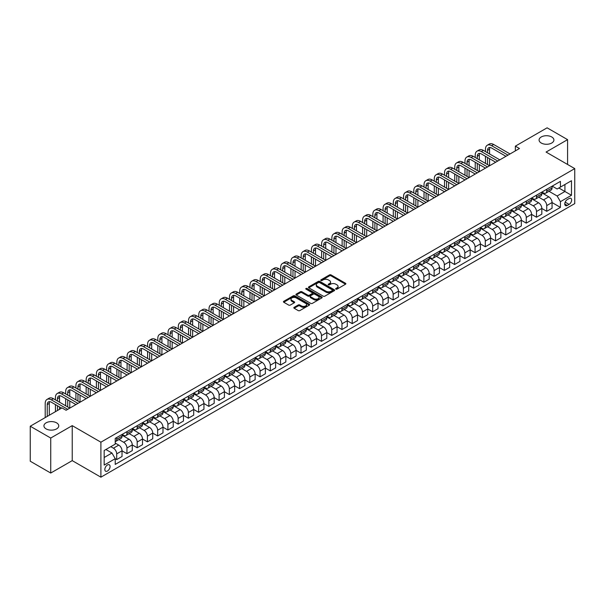 <?xml version="1.0" encoding="UTF-8"?>
<svg xmlns="http://www.w3.org/2000/svg" width="605" height="605" viewBox="0 0 605 605"><rect width="100%" height="100%" fill="white"/><g stroke="black" fill="none" stroke-linecap="round" stroke-linejoin="round"><path stroke-width="0.91" d="M335.881 289.145A0.794 0.461 0 0 0 337.008 289.145L345.546 284.206A1.134 0.658 0 0 0 345.886 283.745A1.134 0.658 0 0 0 345.546 283.284L331.079 274.927A1.134 0.658 0 0 0 329.468 274.927L320.93 279.858A0.794 0.461 0 0 0 322.049 280.508L323.161 279.873A3.638 2.102 0 0 1 328.303 279.873L329.506 280.569A3.638 2.102 0 0 1 330.572 282.051A3.638 2.102 0 0 1 329.506 283.533L328.402 284.176A0.794 0.461 0 0 0 329.528 284.826L330.632 284.184A3.638 2.102 0 0 1 335.783 284.184L336.985 284.879A3.638 2.102 0 0 1 338.051 286.369A3.638 2.102 0 0 1 336.985 287.851L335.881 288.494A0.794 0.461 0 0 0 335.881 289.145L335.881 288.494M56.583 422.842A7.411 4.28 0 0 0 48.506 421.912A7.411 4.28 0 0 0 43.931 425.867A7.411 4.28 0 0 0 46.101 428.892A7.411 4.28 0 0 0 54.178 429.822A7.411 4.28 0 0 0 58.753 425.867A7.411 4.28 0 0 0 56.583 422.842M551.73 136.972A7.411 4.28 0 0 0 543.653 136.042A7.411 4.28 0 0 0 539.078 139.997A7.411 4.28 0 0 0 541.248 143.022A7.411 4.28 0 0 0 549.325 143.952A7.411 4.28 0 0 0 553.908 139.997A7.411 4.28 0 0 0 551.73 136.972M107.448 471.03A3.706 2.14 120 0 0 109.876 467.763A3.706 2.14 120 0 0 109.301 464.799A3.706 2.14 120 0 0 107.448 464.98A3.706 2.14 120 0 0 105.028 468.247A3.706 2.14 120 0 0 105.595 471.219A3.706 2.14 120 0 0 107.448 471.03M294.174 307.325A1.134 0.658 0 0 0 293.841 307.794A1.134 0.658 0 0 0 294.174 308.255L298.235 310.599A1.134 0.658 0 0 0 299.838 310.599L309.329 305.124A1.134 0.658 0 0 0 309.662 304.655A1.134 0.658 0 0 0 309.329 304.194L294.854 295.837A1.134 0.658 0 0 0 293.251 295.837L283.76 301.313A1.134 0.658 0 0 0 283.427 301.782A1.134 0.658 0 0 0 283.76 302.243L288.668 305.079A1.134 0.658 0 0 0 290.271 305.079L294.332 302.734A1.134 0.658 0 0 0 294.665 302.266A1.134 0.658 0 0 0 294.332 301.804L291.905 300.398A3.04 1.754 0 0 1 291.013 299.157A3.04 1.754 0 0 1 292.888 297.531A3.04 1.754 0 0 1 296.2 297.917L305.729 303.415A3.04 1.754 0 0 1 306.622 304.655A3.04 1.754 0 0 1 304.746 306.281A3.04 1.754 0 0 1 301.426 305.896L299.838 304.98A1.134 0.658 0 0 0 298.235 304.98L294.174 307.325L294.174 308.255L298.235 305.926L298.235 304.98M72.229 425.633L50.729 438.043L30.25 426.223L30.25 461.222L50.729 473.042L72.229 460.632L100.899 477.179L100.899 442.187L72.229 425.633L72.229 460.632M567.581 164.469L567.581 139.642L546.081 152.059L574.75 168.606L100.899 442.187M567.581 139.642L547.101 127.821L515.362 146.145L515.362 150.872M30.25 426.223L61.99 407.899L66.089 410.266L519.461 148.512L515.362 146.145M323.236 296.163A1.134 0.658 0 0 0 324.847 296.163L334.331 290.687A1.134 0.658 0 0 0 334.663 290.219A1.134 0.658 0 0 0 334.331 289.757L319.863 281.401A1.134 0.658 0 0 0 318.253 281.401L308.769 286.876A1.134 0.658 0 0 0 308.437 287.345A1.134 0.658 0 0 0 308.769 287.806L323.236 296.163M306.312 289.311A0.794 0.461 0 0 1 307.121 289.424L307.121 288.479L321.83 296.972A1.134 0.658 0 0 1 322.162 297.441A1.134 0.658 0 0 1 321.83 297.902L312.346 303.385A1.134 0.658 0 0 1 310.736 303.385L296.261 295.028L296.261 294.098A1.134 0.658 0 0 0 295.928 294.559A1.134 0.658 0 0 0 296.261 295.028M296.261 294.098L300.322 291.754A1.134 0.658 0 0 1 301.933 291.754L307.801 295.142A1.134 0.658 0 0 0 309.412 295.142L312.104 293.584A1.134 0.658 0 0 0 312.437 293.123A1.134 0.658 0 0 0 312.104 292.661L305.994 289.13A0.794 0.461 0 0 1 307.121 288.479M569.101 198.546L567.293 199.582A3.592 2.072 120 0 0 564.949 202.751A3.592 2.072 120 0 0 565.501 205.624A3.592 2.072 120 0 0 567.293 205.45L569.101 204.407A3.592 2.072 120 0 0 571.445 201.246A3.592 2.072 120 0 0 570.893 198.364A3.592 2.072 120 0 0 569.101 198.546M100.899 477.179L574.75 203.605L574.75 168.606M552.183 186.128L557.137 188.994L560.419 187.096L560.419 181.379L115.23 438.398L115.23 444.123L104.173 450.506L104.173 465.071L115.23 458.688L115.23 464.413L560.419 207.386L560.419 201.662L557.137 195.99L548.992 191.286M560.419 187.096L571.475 180.714L571.475 195.279L560.419 201.662M50.729 438.043L50.729 473.042M558.861 187.996L564.919 191.498L564.919 184.495L571.475 180.714M557.137 195.99L564.919 191.498L571.475 195.279M104.173 457.509L111.955 453.016L105.898 449.515M115.23 458.734L116.704 459.588L116.704 453.863A4.636 2.677 -120 0 0 113.43 448.192L110.806 446.679M116.704 459.588L122.029 456.51L122.029 450.793A4.636 2.677 -120 0 0 118.754 445.114L115.23 443.087M122.029 450.838L126.944 453.674L126.944 447.957A4.636 2.677 -120 0 0 123.67 442.278L118.966 439.563M126.944 453.674L132.268 450.604L132.268 444.879A4.636 2.677 -120 0 0 128.994 439.207L122.029 435.184M132.268 444.925L137.184 447.768L137.184 442.043A4.636 2.677 -120 0 0 133.909 436.371L129.205 433.649M137.184 447.768L142.508 444.69L142.508 438.965A4.636 2.677 -120 0 0 139.233 433.293L132.268 429.278M142.508 439.018L147.423 441.854L147.423 436.129A4.636 2.677 -120 0 0 144.149 430.458L139.445 427.743M147.423 441.854L152.747 438.776L152.747 433.059A4.636 2.677 -120 0 0 149.473 427.38L142.508 423.364M152.747 433.104L157.663 435.94L157.663 430.223A4.636 2.677 -120 0 0 154.388 424.544L149.685 421.829M157.663 435.94L162.987 432.87L162.987 427.145A4.636 2.677 -120 0 0 159.712 421.473L152.747 417.45M162.987 427.19L167.903 430.034L167.903 424.309A4.636 2.677 -120 0 0 164.62 418.637L159.917 415.915M167.903 430.034L173.227 426.956L173.227 421.231A4.636 2.677 -120 0 0 169.952 415.559L162.987 411.544M173.227 421.284L178.142 424.12L178.142 418.395A4.636 2.677 -120 0 0 174.86 412.723L170.156 410.008M178.142 424.12L183.466 421.042L183.466 415.325A4.636 2.677 -120 0 0 180.184 409.645L173.227 405.63M183.466 415.37L188.382 418.206L188.382 412.489A4.636 2.677 -120 0 0 185.1 406.81L180.396 404.095M188.382 418.206L193.706 415.136L193.706 409.411A4.636 2.677 -120 0 0 190.424 403.739L183.466 399.716M193.706 409.456L198.614 412.3L198.614 406.575A4.636 2.677 -120 0 0 195.339 400.903L190.636 398.181M198.614 412.3L203.938 409.222L203.938 403.505A4.636 2.677 -120 0 0 200.663 397.825L193.706 393.81M203.938 403.55L208.854 406.386L208.854 400.661A4.636 2.677 -120 0 0 205.579 394.989L200.875 392.274M208.854 406.386L214.178 403.308L214.178 397.591A4.636 2.677 -120 0 0 210.903 391.911L203.938 387.896M214.178 397.636L219.093 400.472L219.093 394.755A4.636 2.677 -120 0 0 215.819 389.075L211.115 386.361M219.093 400.472L224.417 397.402L224.417 391.677A4.636 2.677 -120 0 0 221.143 386.005L214.178 381.982M224.417 391.722L229.333 394.566L229.333 388.841A4.636 2.677 -120 0 0 226.058 383.169L221.354 380.447M229.333 394.566L234.657 391.488L234.657 385.771A4.636 2.677 -120 0 0 231.382 380.091L224.417 376.076M234.657 385.816L239.572 388.652L239.572 382.927A4.636 2.677 -120 0 0 236.298 377.255L231.594 374.54M239.572 388.652L244.896 385.582L244.896 379.857A4.636 2.677 -120 0 0 241.622 374.177L234.657 370.162M244.896 379.902L249.812 382.738L249.812 377.021A4.636 2.677 -120 0 0 246.537 371.341L241.834 368.626M249.812 382.738L255.136 379.668L255.136 373.943A4.636 2.677 -120 0 0 251.862 368.271L244.896 364.248M255.136 373.988L260.052 376.832L260.052 371.107A4.636 2.677 -120 0 0 256.777 365.435L252.066 362.713M260.052 376.832L265.376 373.754L265.376 368.037A4.636 2.677 -120 0 0 262.101 362.357L255.136 358.341M265.376 368.082L270.291 370.918L270.291 365.193A4.636 2.677 -120 0 0 267.009 359.521L262.305 356.806M270.291 370.918L275.615 367.848L275.615 362.123A4.636 2.677 -120 0 0 272.333 356.443L265.376 352.428M275.615 362.168L280.531 365.004L280.531 359.287A4.636 2.677 -120 0 0 277.249 353.607L272.545 350.892M280.531 365.004L285.855 361.934L285.855 356.209A4.636 2.677 -120 0 0 282.573 350.537L275.615 346.514M285.855 356.254L290.763 359.098L290.763 353.373A4.636 2.677 -120 0 0 287.488 347.701L282.785 344.979M290.763 359.098L296.087 356.02L296.087 350.303A4.636 2.677 -120 0 0 292.812 344.623L285.855 340.607M296.087 350.348L301.003 353.184L301.003 347.459A4.636 2.677 -120 0 0 297.728 341.787L293.024 339.072M301.003 353.184L306.327 350.113L306.327 344.389A4.636 2.677 -120 0 0 303.052 338.709L296.087 334.694M306.327 344.434L311.242 347.27L311.242 341.553A4.636 2.677 -120 0 0 307.968 335.873L303.264 333.158M311.242 347.27L316.566 344.2L316.566 338.475A4.636 2.677 -120 0 0 313.292 332.803L306.327 328.78M316.566 338.52L321.482 341.364L321.482 335.639A4.636 2.677 -120 0 0 318.207 329.967L313.503 327.245M321.482 341.364L326.806 338.286L326.806 332.568A4.636 2.677 -120 0 0 323.531 326.889L316.566 322.873M326.806 332.614L331.721 335.45L331.721 329.725A4.636 2.677 -120 0 0 328.447 324.053L323.743 321.338M331.721 335.45L337.046 332.379L337.046 326.655A4.636 2.677 -120 0 0 333.771 320.975L326.806 316.959M337.046 326.7L341.961 329.536L341.961 323.819A4.636 2.677 -120 0 0 338.687 318.139L333.983 315.424M341.961 329.536L347.285 326.466L347.285 320.741A4.636 2.677 -120 0 0 344.011 315.069L337.046 311.046M347.285 320.786L352.201 323.63L352.201 317.905A4.636 2.677 -120 0 0 348.926 312.233L344.215 309.51M352.201 323.63L357.525 320.552L357.525 314.834A4.636 2.677 -120 0 0 354.25 309.155L347.285 305.139M357.525 314.88L362.44 317.716L362.44 311.991A4.636 2.677 -120 0 0 359.158 306.319L354.454 303.604M362.44 317.716L367.764 314.645L367.764 308.921A4.636 2.677 -120 0 0 364.482 303.241L357.525 299.225M367.764 308.966L372.68 311.802L372.68 306.085A4.636 2.677 -120 0 0 369.398 300.405L364.694 297.69M372.68 311.802L378.004 308.731L378.004 303.007A4.636 2.677 -120 0 0 374.722 297.335L367.764 293.312M378.004 303.06L382.912 305.896L382.912 300.171A4.636 2.677 -120 0 0 379.637 294.499L374.934 291.776M382.912 305.896L388.236 302.818L388.236 297.1A4.636 2.677 -120 0 0 384.962 291.421L378.004 287.405M388.236 297.146L393.152 299.982L393.152 294.257A4.636 2.677 -120 0 0 389.877 288.585L385.173 285.87M393.152 299.982L398.476 296.911L398.476 291.187A4.636 2.677 -120 0 0 395.201 285.515L388.236 281.491M398.476 291.232L403.391 294.068L403.391 288.351A4.636 2.677 -120 0 0 400.117 282.671L395.413 279.956M403.391 294.068L408.715 290.997L408.715 285.273A4.636 2.677 -120 0 0 405.441 279.601L398.476 275.577M408.715 285.326L413.631 288.161L413.631 282.437A4.636 2.677 -120 0 0 410.356 276.765L405.652 274.05M413.631 288.161L418.955 285.084L418.955 279.366A4.636 2.677 -120 0 0 415.68 273.687L408.715 269.671M418.955 279.412L423.871 282.248L423.871 276.523A4.636 2.677 -120 0 0 420.596 270.851L415.892 268.136M423.871 282.248L429.195 279.177L429.195 273.452A4.636 2.677 -120 0 0 425.92 267.781L418.955 263.757M429.195 273.498L434.11 276.334L434.11 270.616A4.636 2.677 -120 0 0 430.836 264.937L426.132 262.222M434.11 276.334L439.434 273.263L439.434 267.539A4.636 2.677 -120 0 0 436.16 261.867L429.195 257.843M439.434 267.591L444.35 270.427L444.35 264.703A4.636 2.677 -120 0 0 441.075 259.031L436.371 256.316M444.35 270.427L449.674 267.349L449.674 261.632A4.636 2.677 -120 0 0 446.399 255.953L439.434 251.937M449.674 261.678L454.589 264.514L454.589 258.789A4.636 2.677 -120 0 0 451.307 253.117L446.603 250.402M454.589 264.514L459.913 261.443L459.913 255.718A4.636 2.677 -120 0 0 456.631 250.046L449.674 246.023M459.913 255.764L464.829 258.6L464.829 252.882A4.636 2.677 -120 0 0 461.547 247.203L456.843 244.488M464.829 258.6L470.153 255.529L470.153 249.804A4.636 2.677 -120 0 0 466.871 244.133L459.913 240.109M470.153 249.857L475.069 252.693L475.069 246.969A4.636 2.677 -120 0 0 471.787 241.297L467.083 238.582M475.069 252.693L480.393 249.615L480.393 243.898A4.636 2.677 -120 0 0 477.111 238.219L470.153 234.203M480.393 243.944L485.301 246.779L485.301 241.055A4.636 2.677 -120 0 0 482.026 235.383L477.322 232.668M485.301 246.779L490.625 243.709L490.625 237.984A4.636 2.677 -120 0 0 487.35 232.312L480.393 228.289M490.625 238.03L495.54 240.866L495.54 235.148A4.636 2.677 -120 0 0 492.266 229.469L487.562 226.754M495.54 240.866L500.864 237.795L500.864 232.07A4.636 2.677 -120 0 0 497.59 226.399L490.625 222.375M500.864 232.123L505.78 234.959L505.78 229.234A4.636 2.677 -120 0 0 502.505 223.563L497.802 220.848M505.78 234.959L511.104 231.881L511.104 226.164A4.636 2.677 -120 0 0 507.829 220.485L500.864 216.469M511.104 226.209L516.02 229.045L516.02 223.321A4.636 2.677 -120 0 0 512.745 217.649L508.041 214.934M516.02 229.045L521.344 225.975L521.344 220.25A4.636 2.677 -120 0 0 518.069 214.578L511.104 210.555M521.344 220.296L526.259 223.132L526.259 217.414A4.636 2.677 -120 0 0 522.985 211.735L518.281 209.02M526.259 223.132L531.583 220.061L531.583 214.336A4.636 2.677 -120 0 0 528.309 208.665L521.344 204.641M531.583 214.389L536.499 217.225L536.499 211.5A4.636 2.677 -120 0 0 533.224 205.829L528.52 203.114M536.499 217.225L541.823 214.147L541.823 208.43A4.636 2.677 -120 0 0 538.548 202.751L531.583 198.735M541.823 208.475L546.739 211.311L546.739 205.587A4.636 2.677 -120 0 0 543.464 199.915L538.752 197.2M546.739 211.311L552.062 208.241L552.062 202.516A4.636 2.677 -120 0 0 548.788 196.844L541.823 192.821M541.944 192.042L543.464 192.919A4.636 2.677 -120 0 0 545.778 193.146A4.636 2.677 -120 0 0 546.739 191.021L546.739 189.274M531.704 197.948L533.224 198.826A4.636 2.677 -120 0 0 535.538 199.06A4.636 2.677 -120 0 0 536.499 196.935L536.499 195.188M521.465 203.862L522.985 204.74A4.636 2.677 -120 0 0 525.299 204.966A4.636 2.677 -120 0 0 526.259 202.849L526.259 201.094M511.225 209.776L512.745 210.653A4.636 2.677 -120 0 0 515.059 210.88A4.636 2.677 -120 0 0 516.02 208.755L516.02 207.008M500.993 215.682L502.505 216.56A4.636 2.677 -120 0 0 504.82 216.794A4.636 2.677 -120 0 0 505.78 214.669L505.78 212.922M490.753 221.596L492.266 222.474A4.636 2.677 -120 0 0 494.58 222.701A4.636 2.677 -120 0 0 495.54 220.583L495.54 218.828M480.514 227.51L482.026 228.387A4.636 2.677 -120 0 0 484.34 228.614A4.636 2.677 -120 0 0 485.301 226.489L485.301 224.742M470.274 233.417L471.787 234.294A4.636 2.677 -120 0 0 474.108 234.528A4.636 2.677 -120 0 0 475.069 232.403L475.069 230.656M460.034 239.33L461.547 240.208A4.636 2.677 -120 0 0 463.869 240.435A4.636 2.677 -120 0 0 464.829 238.317L464.829 236.563M449.795 245.244L451.307 246.114A4.636 2.677 -120 0 0 453.629 246.348A4.636 2.677 -120 0 0 454.589 244.223L454.589 242.476M439.555 251.151L441.075 252.028A4.636 2.677 -120 0 0 443.389 252.262A4.636 2.677 -120 0 0 444.35 250.137L444.35 248.39M429.316 257.065L430.836 257.942A4.636 2.677 -120 0 0 433.15 258.169A4.636 2.677 -120 0 0 434.11 256.051L434.11 254.297M419.076 262.978L420.596 263.848A4.636 2.677 -120 0 0 422.91 264.082A4.636 2.677 -120 0 0 423.871 261.957L423.871 260.21M408.844 268.885L410.356 269.762A4.636 2.677 -120 0 0 412.67 269.989A4.636 2.677 -120 0 0 413.631 267.871L413.631 266.124M398.604 274.799L400.117 275.676A4.636 2.677 -120 0 0 402.431 275.903A4.636 2.677 -120 0 0 403.391 273.785L403.391 272.031M388.365 280.712L389.877 281.582A4.636 2.677 -120 0 0 392.191 281.817A4.636 2.677 -120 0 0 393.152 279.691L393.152 277.945M378.125 286.619L379.637 287.496A4.636 2.677 -120 0 0 381.959 287.723A4.636 2.677 -120 0 0 382.912 285.605L382.912 283.858M367.885 292.533L369.398 293.41A4.636 2.677 -120 0 0 371.72 293.637A4.636 2.677 -120 0 0 372.68 291.519L372.68 289.765M357.646 298.446L359.158 299.316A4.636 2.677 -120 0 0 361.48 299.551A4.636 2.677 -120 0 0 362.44 297.426L362.44 295.679M347.406 304.353L348.926 305.23A4.636 2.677 -120 0 0 351.24 305.457A4.636 2.677 -120 0 0 352.201 303.339L352.201 301.592M337.166 310.267L338.687 311.144A4.636 2.677 -120 0 0 341.001 311.371A4.636 2.677 -120 0 0 341.961 309.253L341.961 307.499M326.927 316.181L328.447 317.05A4.636 2.677 -120 0 0 330.761 317.285A4.636 2.677 -120 0 0 331.721 315.16L331.721 313.413M316.687 322.087L318.207 322.964A4.636 2.677 -120 0 0 320.521 323.191A4.636 2.677 -120 0 0 321.482 321.073L321.482 319.327M306.455 328.001L307.968 328.878A4.636 2.677 -120 0 0 310.282 329.105A4.636 2.677 -120 0 0 311.242 326.987L311.242 325.233M296.216 333.915L297.728 334.784A4.636 2.677 -120 0 0 300.042 335.019A4.636 2.677 -120 0 0 301.003 332.894L301.003 331.147M285.976 339.821L287.488 340.698A4.636 2.677 -120 0 0 289.81 340.925A4.636 2.677 -120 0 0 290.763 338.808L290.763 337.061M275.736 345.735L277.249 346.612A4.636 2.677 -120 0 0 279.57 346.839A4.636 2.677 -120 0 0 280.531 344.721L280.531 342.967M265.497 351.649L267.009 352.518A4.636 2.677 -120 0 0 269.331 352.753A4.636 2.677 -120 0 0 270.291 350.628L270.291 348.881M255.257 357.555L256.777 358.432A4.636 2.677 -120 0 0 259.091 358.659A4.636 2.677 -120 0 0 260.052 356.542L260.052 354.795M245.017 363.469L246.537 364.346A4.636 2.677 -120 0 0 248.852 364.573A4.636 2.677 -120 0 0 249.812 362.455L249.812 360.701M234.778 369.383L236.298 370.252A4.636 2.677 -120 0 0 238.612 370.487A4.636 2.677 -120 0 0 239.572 368.362L239.572 366.615M224.538 375.289L226.058 376.166A4.636 2.677 -120 0 0 228.372 376.393A4.636 2.677 -120 0 0 229.333 374.276L229.333 372.529M214.306 381.203L215.819 382.08A4.636 2.677 -120 0 0 218.133 382.307A4.636 2.677 -120 0 0 219.093 380.19L219.093 378.435M204.066 387.117L205.579 387.986A4.636 2.677 -120 0 0 207.893 388.221A4.636 2.677 -120 0 0 208.854 386.096L208.854 384.349M193.827 393.023L195.339 393.9A4.636 2.677 -120 0 0 197.661 394.127A4.636 2.677 -120 0 0 198.614 392.01L198.614 390.263M183.587 398.937L185.1 399.814A4.636 2.677 -120 0 0 187.421 400.041A4.636 2.677 -120 0 0 188.382 397.924L188.382 396.169M173.348 404.851L174.86 405.721A4.636 2.677 -120 0 0 177.182 405.955A4.636 2.677 -120 0 0 178.142 403.83L178.142 402.083M163.108 410.757L164.62 411.634A4.636 2.677 -120 0 0 166.942 411.861A4.636 2.677 -120 0 0 167.903 409.744L167.903 407.997M152.868 416.671L154.388 417.548A4.636 2.677 -120 0 0 156.703 417.775A4.636 2.677 -120 0 0 157.663 415.658L157.663 413.903M142.629 422.585L144.149 423.455A4.636 2.677 -120 0 0 146.463 423.689A4.636 2.677 -120 0 0 147.423 421.564L147.423 419.817M132.389 428.491L133.909 429.368A4.636 2.677 -120 0 0 136.223 429.595A4.636 2.677 -120 0 0 137.184 427.478L137.184 425.731M122.157 434.405L123.67 435.282A4.636 2.677 -120 0 0 125.984 435.509A4.636 2.677 -120 0 0 126.944 433.392L126.944 431.637M552.062 202.562L560.419 207.386M545.778 193.146L551.102 190.068A4.636 2.677 -120 0 0 552.062 187.951L552.062 186.204M535.538 199.06L540.862 195.982A4.636 2.677 -120 0 0 541.823 193.865L541.823 192.11M525.299 204.966L530.623 201.896A4.636 2.677 -120 0 0 531.583 199.771L531.583 198.024M515.059 210.88L520.383 207.802A4.636 2.677 -120 0 0 521.344 205.685L521.344 203.938M504.82 216.794L510.144 213.716A4.636 2.677 -120 0 0 511.104 211.599L511.104 209.844M494.58 222.701L499.904 219.63A4.636 2.677 -120 0 0 500.864 217.505L500.864 215.758M484.34 228.614L489.672 225.536A4.636 2.677 -120 0 0 490.625 223.419L490.625 221.672M474.108 234.528L479.432 231.45A4.636 2.677 -120 0 0 480.393 229.333L480.393 227.578M463.869 240.435L469.193 237.364A4.636 2.677 -120 0 0 470.153 235.239L470.153 233.492M453.629 246.348L458.953 243.27A4.636 2.677 -120 0 0 459.913 241.153L459.913 239.406M443.389 252.262L448.713 249.184A4.636 2.677 -120 0 0 449.674 247.067L449.674 245.312M433.15 258.169L438.474 255.098A4.636 2.677 -120 0 0 439.434 252.973L439.434 251.226M422.91 264.082L428.234 261.005A4.636 2.677 -120 0 0 429.195 258.887L429.195 257.133M412.67 269.989L417.995 266.918A4.636 2.677 -120 0 0 418.955 264.801L418.955 263.046M402.431 275.903L407.755 272.832A4.636 2.677 -120 0 0 408.715 270.707L408.715 268.96M392.191 281.817L397.515 278.739A4.636 2.677 -120 0 0 398.476 276.621L398.476 274.867M381.959 287.723L387.283 284.652A4.636 2.677 -120 0 0 388.236 282.535L388.236 280.78M371.72 293.637L377.044 290.566A4.636 2.677 -120 0 0 378.004 288.441L378.004 286.694M361.48 299.551L366.804 296.473A4.636 2.677 -120 0 0 367.764 294.355L367.764 292.601M351.24 305.457L356.564 302.387A4.636 2.677 -120 0 0 357.525 300.269L357.525 298.515M341.001 311.371L346.325 308.3A4.636 2.677 -120 0 0 347.285 306.175L347.285 304.428M330.761 317.285L336.085 314.207A4.636 2.677 -120 0 0 337.046 312.089L337.046 310.335M320.521 323.191L325.845 320.121A4.636 2.677 -120 0 0 326.806 318.003L326.806 316.249M310.282 329.105L315.606 326.034A4.636 2.677 -120 0 0 316.566 323.909L316.566 322.162M300.042 335.019L305.366 331.941A4.636 2.677 -120 0 0 306.327 329.823L306.327 328.069M289.81 340.925L295.134 337.855A4.636 2.677 -120 0 0 296.087 335.73L296.087 333.983M279.57 346.839L284.894 343.769A4.636 2.677 -120 0 0 285.855 341.643L285.855 339.897M269.331 352.753L274.655 349.675A4.636 2.677 -120 0 0 275.615 347.557L275.615 345.803M259.091 358.659L264.415 355.589A4.636 2.677 -120 0 0 265.376 353.464L265.376 351.717M248.852 364.573L254.176 361.503A4.636 2.677 -120 0 0 255.136 359.378L255.136 357.631M238.612 370.487L243.936 367.409A4.636 2.677 -120 0 0 244.896 365.291L244.896 363.537M228.372 376.393L233.696 373.323A4.636 2.677 -120 0 0 234.657 371.198L234.657 369.451M218.133 382.307L223.457 379.237A4.636 2.677 -120 0 0 224.417 377.112L224.417 375.365M207.893 388.221L213.217 385.143A4.636 2.677 -120 0 0 214.178 383.026L214.178 381.271M197.661 394.127L202.985 391.057A4.636 2.677 -120 0 0 203.938 388.932L203.938 387.185M187.421 400.041L192.745 396.971A4.636 2.677 -120 0 0 193.706 394.846L193.706 393.099M177.182 405.955L182.506 402.877A4.636 2.677 -120 0 0 183.466 400.76L183.466 399.005M166.942 411.861L172.266 408.791A4.636 2.677 -120 0 0 173.227 406.666L173.227 404.919M156.703 417.775L162.027 414.705A4.636 2.677 -120 0 0 162.987 412.58L162.987 410.833M146.463 423.689L151.787 420.611A4.636 2.677 -120 0 0 152.747 418.494L152.747 416.739M136.223 429.595L141.547 426.525A4.636 2.677 -120 0 0 142.508 424.4L142.508 422.653M125.984 435.509L131.308 432.439A4.636 2.677 -120 0 0 132.268 430.314L132.268 428.567M115.23 441.605A4.636 2.677 -120 0 0 115.744 441.423L121.068 438.345A4.636 2.677 -120 0 0 122.029 436.228L122.029 434.473M115.744 441.423A4.636 2.677 -120 0 0 116.704 439.298L116.704 437.551M111.955 453.016L115.23 458.688M336.198 289.258L336.985 288.797A3.638 2.102 0 0 0 338.051 287.315L338.051 286.369M330.572 282.051L330.572 282.996A3.638 2.102 0 0 1 329.506 284.486L328.719 284.94M345.531 284.221L331.079 275.872A1.134 0.658 0 0 0 329.468 275.872L321.247 280.622M334.315 290.695L319.863 282.346A1.134 0.658 0 0 0 318.253 282.346L308.784 287.814M332.327 290.544A0.794 0.461 0 0 0 332.327 289.893L319.621 282.565A0.794 0.461 0 0 0 318.495 282.565L317.33 283.238A3.638 2.102 0 0 0 316.264 284.721A3.638 2.102 0 0 0 317.33 286.203L326.012 291.217A3.638 2.102 0 0 0 331.154 291.217L332.327 290.544L332.327 291.489A0.794 0.461 0 0 0 332.553 291.164L332.553 290.219M316.264 284.721L316.264 285.666A3.638 2.102 0 0 0 317.33 287.148L317.33 286.203M332.327 291.489L331.154 292.162A3.638 2.102 0 0 1 326.012 292.162L317.33 287.148M296.276 295.036L300.322 292.699L300.322 291.754M312.437 293.123L312.437 294.068A1.134 0.658 0 0 1 312.104 294.529L309.412 296.087A1.134 0.658 0 0 1 307.801 296.087L301.933 292.699A1.134 0.658 0 0 0 300.322 292.699M307.121 289.424L321.815 297.91M313.889 298.658A3.04 1.754 0 0 0 317.209 299.036A3.04 1.754 0 0 0 319.085 297.418A3.04 1.754 0 0 0 318.192 296.178L314.834 294.234A1.134 0.658 0 0 0 313.231 294.234L310.531 295.792A1.134 0.658 0 0 0 310.199 296.253A1.134 0.658 0 0 0 310.531 296.722L313.889 298.658L313.889 299.604A3.04 1.754 0 0 0 317.209 299.982A3.04 1.754 0 0 0 319.085 298.363L319.085 297.418M310.199 296.253L310.199 297.199A1.134 0.658 0 0 0 310.531 297.668L310.531 296.722M313.889 299.604L310.531 297.668M306.622 304.655L306.622 305.601A3.04 1.754 0 0 1 304.746 307.227A3.04 1.754 0 0 1 301.426 306.848L299.838 305.926A1.134 0.658 0 0 0 298.235 305.926M291.013 299.157L291.013 300.103A3.04 1.754 0 0 0 291.905 301.343L291.905 300.398M294.332 301.804L294.332 302.734L291.905 301.343M309.314 305.132L294.854 296.783A1.134 0.658 0 0 0 293.251 296.783L283.775 302.25M485.467 151.583L485.467 149.216A8.689 5.014 60 0 1 487.267 145.245L489.316 144.058A8.689 5.014 60 0 1 493.657 144.489L510.038 153.95M487.267 145.245A8.689 5.014 60 0 1 491.608 145.669L507.996 155.13M505.946 156.309L491.608 148.036A5.793 3.343 -120 0 0 488.711 147.749A5.793 3.343 -120 0 0 487.517 150.403L487.517 152.762M489.929 147.484A5.793 3.343 -120 0 0 489.566 149.216L489.566 153.95M487.517 157.497L487.517 164.59M489.566 158.676L489.566 165.77L473.178 156.309L471.136 157.497L487.517 166.95M485.467 163.403L485.467 156.309M475.227 157.497L475.227 155.13A8.689 5.014 60 0 1 477.027 151.152L479.077 149.972A8.689 5.014 60 0 1 483.418 150.403L499.798 159.856M477.027 151.152A8.689 5.014 60 0 1 481.376 151.583L497.756 161.043M495.707 162.223L481.376 153.95A5.793 3.343 -120 0 0 478.479 153.662A5.793 3.343 -120 0 0 477.277 156.309L477.277 158.676M479.689 153.398A5.793 3.343 -120 0 0 479.326 155.13L479.326 159.856M477.277 163.403L477.277 170.497M479.326 164.59L479.326 171.684L462.938 162.223L460.897 163.403L477.277 172.864M475.227 169.317L475.227 162.223M485.467 168.137L471.136 159.856A5.793 3.343 -120 0 0 468.24 159.576A5.793 3.343 -120 0 0 467.037 162.223L467.037 164.59M469.45 159.304A5.793 3.343 -120 0 0 469.087 161.043L469.087 165.77M467.037 169.317L467.037 176.41M469.087 170.497L469.087 177.59L452.706 168.137L450.657 169.317L467.037 178.778M464.988 175.231L464.988 168.137M464.988 163.403L464.988 161.043A8.689 5.014 60 0 1 466.788 157.066A8.689 5.014 60 0 1 471.136 157.497M466.788 157.066L468.837 155.886A8.689 5.014 60 0 1 473.178 156.309M475.227 174.043L460.897 165.77A5.793 3.343 -120 0 0 458 165.483A5.793 3.343 -120 0 0 456.798 168.137L456.798 170.497M459.21 165.218A5.793 3.343 -120 0 0 458.847 166.95L458.847 171.684M456.798 175.231L456.798 182.324M458.847 176.41L458.847 183.504L442.467 174.043L440.417 175.231L456.798 184.684M454.748 181.137L454.748 174.043M454.748 169.317L454.748 166.95A8.689 5.014 60 0 1 456.548 162.979A8.689 5.014 60 0 1 460.897 163.403M456.548 162.979L458.598 161.792A8.689 5.014 60 0 1 462.938 162.223M464.988 179.957L450.657 171.684A5.793 3.343 -120 0 0 447.761 171.396A5.793 3.343 -120 0 0 446.558 174.043L446.558 176.41M448.97 171.132A5.793 3.343 -120 0 0 448.608 172.864L448.608 177.59M446.558 181.137L446.558 188.231M448.608 182.324L448.608 189.418L432.227 179.957L430.178 181.137L446.558 190.598M444.509 187.051L444.509 179.957M444.509 175.231L444.509 172.864A8.689 5.014 60 0 1 446.308 168.886A8.689 5.014 60 0 1 450.657 169.317M446.308 168.886L448.358 167.706A8.689 5.014 60 0 1 452.706 168.137M454.748 185.871L440.417 177.59A5.793 3.343 -120 0 0 437.521 177.31A5.793 3.343 -120 0 0 436.318 179.957L436.318 182.324M438.731 177.038A5.793 3.343 -120 0 0 438.368 178.778L438.368 183.504M436.318 187.051L436.318 194.145M438.368 188.231L438.368 195.324L421.988 185.871L419.938 187.051L436.318 196.512M434.277 192.965L434.277 185.871M434.277 181.137L434.277 178.778A8.689 5.014 60 0 1 436.076 174.8A8.689 5.014 60 0 1 440.417 175.231M436.076 174.8L438.118 173.62A8.689 5.014 60 0 1 442.467 174.043M444.509 191.777L430.178 183.504A5.793 3.343 -120 0 0 427.281 183.217A5.793 3.343 -120 0 0 426.079 185.871L426.079 188.231M428.491 182.952A5.793 3.343 -120 0 0 428.128 184.684L428.128 189.418M426.079 192.965L426.079 200.058M428.128 194.145L428.128 201.238L411.748 191.777L409.698 192.965L426.079 202.418M424.037 198.871L424.037 191.777M424.037 187.051L424.037 184.684A8.689 5.014 60 0 1 425.837 180.714A8.689 5.014 60 0 1 430.178 181.137M425.837 180.714L427.879 179.526A8.689 5.014 60 0 1 432.227 179.957M434.277 197.691L419.938 189.418A5.793 3.343 -120 0 0 417.042 189.131A5.793 3.343 -120 0 0 415.847 191.777L415.847 194.145M418.252 188.866A5.793 3.343 -120 0 0 417.889 190.598L417.889 195.324M415.847 198.871L415.847 205.965M417.889 200.058L417.889 207.152L401.508 197.691L399.459 198.871L415.847 208.332M413.797 204.785L413.797 197.691M413.797 192.965L413.797 190.598A8.689 5.014 60 0 1 415.597 186.62A8.689 5.014 60 0 1 419.938 187.051M415.597 186.62L417.647 185.44A8.689 5.014 60 0 1 421.988 185.871M424.037 203.605L409.698 195.324A5.793 3.343 -120 0 0 406.802 195.044A5.793 3.343 -120 0 0 405.607 197.691L405.607 200.058M408.012 194.772A5.793 3.343 -120 0 0 407.649 196.512L407.649 201.238M405.607 204.785L405.607 211.879M407.649 205.965L407.649 213.058L391.269 203.605L389.219 204.785L405.607 214.246M403.558 210.699L403.558 203.605M403.558 198.871L403.558 196.512A8.689 5.014 60 0 1 405.358 192.534A8.689 5.014 60 0 1 409.698 192.965M405.358 192.534L407.407 191.354A8.689 5.014 60 0 1 411.748 191.777M413.797 209.512L399.459 201.238A5.793 3.343 -120 0 0 396.562 200.951A5.793 3.343 -120 0 0 395.367 203.605L395.367 205.965M397.78 200.686A5.793 3.343 -120 0 0 397.417 202.418L397.417 207.152M395.367 210.699L395.367 217.792M397.417 211.879L397.417 218.972L381.029 209.512L378.987 210.699L395.367 220.152M393.318 216.605L393.318 209.512M393.318 204.785L393.318 202.418A8.689 5.014 60 0 1 395.118 198.448A8.689 5.014 60 0 1 399.459 198.871M395.118 198.448L397.167 197.26A8.689 5.014 60 0 1 401.508 197.691M403.558 215.425L389.219 207.152A5.793 3.343 -120 0 0 386.33 206.865A5.793 3.343 -120 0 0 385.128 209.512L385.128 211.879M387.54 206.6A5.793 3.343 -120 0 0 387.177 208.332L387.177 213.058M385.128 216.605L385.128 223.699M387.177 217.792L387.177 224.886L370.789 215.425L368.748 216.605L385.128 226.066M383.078 222.519L383.078 215.425M383.078 210.699L383.078 208.332A8.689 5.014 60 0 1 384.878 204.354A8.689 5.014 60 0 1 389.219 204.785M384.878 204.354L386.928 203.174A8.689 5.014 60 0 1 391.269 203.605M393.318 221.339L378.987 213.058A5.793 3.343 -120 0 0 376.091 212.771A5.793 3.343 -120 0 0 374.888 215.425L374.888 217.792M377.301 212.506A5.793 3.343 -120 0 0 376.938 214.246L376.938 218.972M374.888 222.519L374.888 229.613M376.938 223.699L376.938 230.792L360.557 221.339L358.508 222.519L374.888 231.98M372.839 228.433L372.839 221.339M372.839 216.605L372.839 214.246A8.689 5.014 60 0 1 374.639 210.268A8.689 5.014 60 0 1 378.987 210.699M374.639 210.268L376.688 209.088A8.689 5.014 60 0 1 381.029 209.512M383.078 227.246L368.748 218.972A5.793 3.343 -120 0 0 365.851 218.685A5.793 3.343 -120 0 0 364.649 221.339L364.649 223.699M367.061 218.42A5.793 3.343 -120 0 0 366.698 220.152L366.698 224.886M364.649 228.433L364.649 235.526M366.698 229.613L366.698 236.706L350.318 227.246L348.268 228.433L364.649 237.886M362.599 234.339L362.599 227.246M362.599 222.519L362.599 220.152A8.689 5.014 60 0 1 364.399 216.182A8.689 5.014 60 0 1 368.748 216.605M364.399 216.182L366.448 214.994A8.689 5.014 60 0 1 370.789 215.425M372.839 233.159L358.508 224.886A5.793 3.343 -120 0 0 355.611 224.599A5.793 3.343 -120 0 0 354.409 227.246L354.409 229.613M356.821 224.326A5.793 3.343 -120 0 0 356.458 226.066L356.458 230.792M354.409 234.339L354.409 241.433M356.458 235.526L356.458 242.62L340.078 233.159L338.029 234.339L354.409 243.8M352.36 240.253L352.36 233.159M352.36 228.433L352.36 226.066A8.689 5.014 60 0 1 354.159 222.088A8.689 5.014 60 0 1 358.508 222.519M354.159 222.088L356.209 220.908A8.689 5.014 60 0 1 360.557 221.339M362.599 239.073L348.268 230.792A5.793 3.343 -120 0 0 345.372 230.505A5.793 3.343 -120 0 0 344.169 233.159L344.169 235.526M346.582 230.24A5.793 3.343 -120 0 0 346.219 231.98L346.219 236.706M344.169 240.253L344.169 247.347M346.219 241.433L346.219 248.526L329.838 239.073L327.789 240.253L344.169 249.714M342.127 246.167L342.127 239.073M342.127 234.339L342.127 231.98A8.689 5.014 60 0 1 343.92 228.002A8.689 5.014 60 0 1 348.268 228.433M343.92 228.002L345.969 226.822A8.689 5.014 60 0 1 350.318 227.246M352.36 244.98L338.029 236.706A5.793 3.343 -120 0 0 335.132 236.419A5.793 3.343 -120 0 0 333.93 239.073L333.93 241.433M336.342 236.154A5.793 3.343 -120 0 0 335.979 237.886L335.979 242.62M333.93 246.167L333.93 253.261M335.979 247.347L335.979 254.44L319.599 244.98L317.549 246.167L333.93 255.62M331.888 252.073L331.888 244.98M331.888 240.253L331.888 237.886A8.689 5.014 60 0 1 333.688 233.916A8.689 5.014 60 0 1 338.029 234.339M333.688 233.916L335.73 232.728A8.689 5.014 60 0 1 340.078 233.159M342.127 250.893L327.789 242.62A5.793 3.343 -120 0 0 324.893 242.333A5.793 3.343 -120 0 0 323.698 244.98L323.698 247.347M326.103 242.06A5.793 3.343 -120 0 0 325.74 243.8L325.74 248.526M323.698 252.073L323.698 259.167M325.74 253.261L325.74 260.354L309.359 250.893L307.31 252.073L323.698 261.534M321.648 257.987L321.648 250.893M321.648 246.167L321.648 243.8A8.689 5.014 60 0 1 323.448 239.822A8.689 5.014 60 0 1 327.789 240.253M323.448 239.822L325.49 238.642A8.689 5.014 60 0 1 329.838 239.073M331.888 256.807L317.549 248.526A5.793 3.343 -120 0 0 314.653 248.239A5.793 3.343 -120 0 0 313.458 250.893L313.458 253.261M315.863 247.974A5.793 3.343 -120 0 0 315.5 249.714L315.5 254.44M313.458 257.987L313.458 265.081M315.5 259.167L315.5 266.26L299.12 256.807L297.07 257.987L313.458 267.448M311.409 263.901L311.409 256.807M311.409 252.073L311.409 249.714A8.689 5.014 60 0 1 313.209 245.736A8.689 5.014 60 0 1 317.549 246.167M313.209 245.736L315.258 244.556A8.689 5.014 60 0 1 319.599 244.98M321.648 262.714L307.31 254.44A5.793 3.343 -120 0 0 304.413 254.153A5.793 3.343 -120 0 0 303.218 256.807L303.218 259.167M305.631 253.888A5.793 3.343 -120 0 0 305.268 255.62L305.268 260.354M303.218 263.901L303.218 270.995M305.268 265.081L305.268 272.174L288.88 262.714L286.838 263.901L303.218 273.354M301.169 269.807L301.169 262.714M301.169 257.987L301.169 255.62A8.689 5.014 60 0 1 302.969 251.642A8.689 5.014 60 0 1 307.31 252.073M302.969 251.642L305.018 250.462A8.689 5.014 60 0 1 309.359 250.893M311.409 268.628L297.07 260.354A5.793 3.343 -120 0 0 294.181 260.067A5.793 3.343 -120 0 0 292.979 262.714L292.979 265.081M295.391 259.795A5.793 3.343 -120 0 0 295.028 261.534L295.028 266.26M292.979 269.807L292.979 276.901M295.028 270.995L295.028 278.088L278.64 268.628L276.598 269.807L292.979 279.268M290.929 275.721L290.929 268.628M290.929 263.901L290.929 261.534A8.689 5.014 60 0 1 292.729 257.556A8.689 5.014 60 0 1 297.07 257.987M292.729 257.556L294.779 256.376A8.689 5.014 60 0 1 299.12 256.807M301.169 274.541L286.838 266.26A5.793 3.343 -120 0 0 283.942 265.973A5.793 3.343 -120 0 0 282.739 268.628L282.739 270.995M285.152 265.708A5.793 3.343 -120 0 0 284.789 267.448L284.789 272.174M282.739 275.721L282.739 282.815M284.789 276.901L284.789 283.995L268.408 274.541L266.359 275.721L282.739 285.182M280.69 281.635L280.69 274.541M280.69 269.807L280.69 267.448A8.689 5.014 60 0 1 282.49 263.47A8.689 5.014 60 0 1 286.838 263.901M282.49 263.47L284.539 262.283A8.689 5.014 60 0 1 288.88 262.714M290.929 280.448L276.598 272.174A5.793 3.343 -120 0 0 273.702 271.887A5.793 3.343 -120 0 0 272.5 274.541L272.5 276.901M274.912 271.622A5.793 3.343 -120 0 0 274.549 273.354L274.549 278.088M272.5 281.635L272.5 288.729M274.549 282.815L274.549 289.908L258.169 280.448L256.119 281.635L272.5 291.088M270.45 287.541L270.45 280.448M270.45 275.721L270.45 273.354A8.689 5.014 60 0 1 272.25 269.376A8.689 5.014 60 0 1 276.598 269.807M272.25 269.376L274.299 268.196A8.689 5.014 60 0 1 278.64 268.628M280.69 286.362L266.359 278.088A5.793 3.343 -120 0 0 263.462 277.801A5.793 3.343 -120 0 0 262.26 280.448L262.26 282.815M264.672 277.529A5.793 3.343 -120 0 0 264.309 279.268L264.309 283.995M262.26 287.541L262.26 294.635M264.309 288.729L264.309 295.822L247.929 286.362L245.88 287.541L262.26 297.002M260.21 293.455L260.21 286.362M260.21 281.635L260.21 279.268A8.689 5.014 60 0 1 262.01 275.29A8.689 5.014 60 0 1 266.359 275.721M262.01 275.29L264.06 274.11A8.689 5.014 60 0 1 268.408 274.541M270.45 292.276L256.119 283.995A5.793 3.343 -120 0 0 253.223 283.707A5.793 3.343 -120 0 0 252.02 286.362L252.02 288.729M254.433 283.442A5.793 3.343 -120 0 0 254.07 285.182L254.07 289.908M252.02 293.455L252.02 300.549M254.07 294.635L254.07 301.729L237.689 292.276L235.64 293.455L252.02 302.916M249.978 299.369L249.978 292.276M249.978 287.541L249.978 285.182A8.689 5.014 60 0 1 251.771 281.204A8.689 5.014 60 0 1 256.119 281.635M251.771 281.204L253.82 280.017A8.689 5.014 60 0 1 258.169 280.448M260.21 298.182L245.88 289.908A5.793 3.343 -120 0 0 242.983 289.621A5.793 3.343 -120 0 0 241.781 292.276L241.781 294.635M244.193 289.356A5.793 3.343 -120 0 0 243.83 291.088L243.83 295.822M241.781 299.369L241.781 306.463M243.83 300.549L243.83 307.642L227.45 298.182L225.4 299.369L241.781 308.822M239.739 305.275L239.739 298.182M239.739 293.455L239.739 291.088A8.689 5.014 60 0 1 241.539 287.11A8.689 5.014 60 0 1 245.88 287.541M241.539 287.11L243.581 285.931A8.689 5.014 60 0 1 247.929 286.362M249.978 304.096L235.64 295.822A5.793 3.343 -120 0 0 232.743 295.535A5.793 3.343 -120 0 0 231.549 298.182L231.549 300.549M233.953 295.263A5.793 3.343 -120 0 0 233.59 297.002L233.59 301.729M231.549 305.275L231.549 312.369M233.59 306.463L233.59 313.556L217.21 304.096L215.161 305.275L231.549 314.736M229.499 311.189L229.499 304.096M229.499 299.369L229.499 297.002A8.689 5.014 60 0 1 231.299 293.024A8.689 5.014 60 0 1 235.64 293.455M231.299 293.024L233.341 291.844A8.689 5.014 60 0 1 237.689 292.276M239.739 310.01L225.4 301.729A5.793 3.343 -120 0 0 222.504 301.441A5.793 3.343 -120 0 0 221.309 304.096L221.309 306.463M223.714 301.177A5.793 3.343 -120 0 0 223.351 302.916L223.351 307.642M221.309 311.189L221.309 318.283M223.351 312.369L223.351 319.463L206.97 310.01L204.921 311.189L221.309 320.65M219.26 317.103L219.26 310.01M219.26 305.275L219.26 302.916A8.689 5.014 60 0 1 221.059 298.938A8.689 5.014 60 0 1 225.4 299.369M221.059 298.938L223.109 297.751A8.689 5.014 60 0 1 227.45 298.182M229.499 315.916L215.161 307.642A5.793 3.343 -120 0 0 212.264 307.355A5.793 3.343 -120 0 0 211.069 310.01L211.069 312.369M213.474 307.09A5.793 3.343 -120 0 0 213.119 308.822L213.119 313.556M211.069 317.103L211.069 324.197M213.119 318.283L213.119 325.377L196.731 315.916L194.689 317.103L211.069 326.556M209.02 323.01L209.02 315.916M209.02 311.189L209.02 308.822A8.689 5.014 60 0 1 210.82 304.844A8.689 5.014 60 0 1 215.161 305.275M210.82 304.844L212.869 303.665A8.689 5.014 60 0 1 217.21 304.096M219.26 321.83L204.921 313.556A5.793 3.343 -120 0 0 202.025 313.269A5.793 3.343 -120 0 0 200.83 315.916L200.83 318.283M203.242 312.997A5.793 3.343 -120 0 0 202.879 314.736L202.879 319.463M200.83 323.01L200.83 330.103M202.879 324.197L202.879 331.29L186.491 321.83L184.449 323.01L200.83 332.47M198.78 328.923L198.78 321.83M198.78 317.103L198.78 314.736A8.689 5.014 60 0 1 200.58 310.758A8.689 5.014 60 0 1 204.921 311.189M200.58 310.758L202.63 309.579A8.689 5.014 60 0 1 206.97 310.01M209.02 327.744L194.689 319.463A5.793 3.343 -120 0 0 191.793 319.175A5.793 3.343 -120 0 0 190.59 321.83L190.59 324.197M193.003 318.911A5.793 3.343 -120 0 0 192.64 320.65L192.64 325.377M190.59 328.923L190.59 336.017M192.64 330.103L192.64 337.197L176.259 327.744L174.21 328.923L190.59 338.384M188.541 334.837L188.541 327.744M188.541 323.01L188.541 320.65A8.689 5.014 60 0 1 190.341 316.672A8.689 5.014 60 0 1 194.689 317.103M190.341 316.672L192.39 315.485A8.689 5.014 60 0 1 196.731 315.916M198.78 333.65L184.449 325.377A5.793 3.343 -120 0 0 181.553 325.089A5.793 3.343 -120 0 0 180.35 327.744L180.35 330.103M182.763 324.825A5.793 3.343 -120 0 0 182.4 326.556L182.4 331.29M180.35 334.837L180.35 341.931M182.4 336.017L182.4 343.111L166.02 333.65L163.97 334.837L180.35 344.29M178.301 340.744L178.301 333.65M178.301 328.923L178.301 326.556A8.689 5.014 60 0 1 180.101 322.578A8.689 5.014 60 0 1 184.449 323.01M180.101 322.578L182.15 321.399A8.689 5.014 60 0 1 186.491 321.83M188.541 339.564L174.21 331.29A5.793 3.343 -120 0 0 171.313 331.003A5.793 3.343 -120 0 0 170.111 333.65L170.111 336.017M172.523 330.731A5.793 3.343 -120 0 0 172.16 332.47L172.16 337.197M170.111 340.744L170.111 347.837M172.16 341.931L172.16 349.024L155.78 339.564L153.731 340.744L170.111 350.204M168.061 346.657L168.061 339.564M168.061 334.837L168.061 332.47A8.689 5.014 60 0 1 169.861 328.492A8.689 5.014 60 0 1 174.21 328.923M169.861 328.492L171.911 327.313A8.689 5.014 60 0 1 176.259 327.744M178.301 345.478L163.97 337.197A5.793 3.343 -120 0 0 161.074 336.909A5.793 3.343 -120 0 0 159.871 339.564L159.871 341.931M162.284 336.645A5.793 3.343 -120 0 0 161.921 338.384L161.921 343.111M159.871 346.657L159.871 353.751M161.921 347.837L161.921 354.931L145.54 345.478L143.491 346.657L159.871 356.118M157.822 352.571L157.822 345.478M157.822 340.744L157.822 338.384A8.689 5.014 60 0 1 159.622 334.406A8.689 5.014 60 0 1 163.97 334.837M159.622 334.406L161.671 333.219A8.689 5.014 60 0 1 166.02 333.65M168.061 351.384L153.731 343.111A5.793 3.343 -120 0 0 150.834 342.823A5.793 3.343 -120 0 0 149.632 345.478L149.632 347.837M152.044 342.559A5.793 3.343 -120 0 0 151.681 344.29L151.681 349.024M149.632 352.571L149.632 359.665M151.681 353.751L151.681 360.845L135.301 351.384L133.251 352.571L149.632 362.024M147.59 358.478L147.59 351.384M147.59 346.657L147.59 344.29A8.689 5.014 60 0 1 149.39 340.312A8.689 5.014 60 0 1 153.731 340.744M149.39 340.312L151.431 339.133A8.689 5.014 60 0 1 155.78 339.564M157.822 357.298L143.491 349.024A5.793 3.343 -120 0 0 140.594 348.737A5.793 3.343 -120 0 0 139.392 351.384L139.392 353.751M141.804 348.465A5.793 3.343 -120 0 0 141.441 350.204L141.441 354.931M139.392 358.478L139.392 365.571M141.441 359.665L141.441 366.759L125.061 357.298L123.012 358.478L139.392 367.938M137.35 364.391L137.35 357.298M137.35 352.571L137.35 350.204A8.689 5.014 60 0 1 139.15 346.226A8.689 5.014 60 0 1 143.491 346.657M139.15 346.226L141.192 345.047A8.689 5.014 60 0 1 145.54 345.478M147.59 363.212L133.251 354.931A5.793 3.343 -120 0 0 130.355 354.643A5.793 3.343 -120 0 0 129.16 357.298L129.16 359.665M131.565 354.379A5.793 3.343 -120 0 0 131.202 356.118L131.202 360.845M129.16 364.391L129.16 371.485M131.202 365.571L131.202 372.665L114.821 363.212L112.772 364.391L129.16 373.852M127.111 370.305L127.111 363.212M127.111 358.478L127.111 356.118A8.689 5.014 60 0 1 128.91 352.14A8.689 5.014 60 0 1 133.251 352.571M128.91 352.14L130.96 350.953A8.689 5.014 60 0 1 135.301 351.384M137.35 369.118L123.012 360.845A5.793 3.343 -120 0 0 120.115 360.557A5.793 3.343 -120 0 0 118.92 363.212L118.92 365.571M121.325 360.293A5.793 3.343 -120 0 0 120.962 362.024L120.962 366.759M118.92 370.305L118.92 377.399M120.962 371.485L120.962 378.579L104.582 369.118L102.532 370.305L118.92 379.759M116.871 376.212L116.871 369.118M116.871 364.391L116.871 362.024A8.689 5.014 60 0 1 118.671 358.047A8.689 5.014 60 0 1 123.012 358.478M118.671 358.047L120.72 356.867A8.689 5.014 60 0 1 125.061 357.298M127.111 375.032L112.772 366.759A5.793 3.343 -120 0 0 109.876 366.471A5.793 3.343 -120 0 0 108.681 369.118L108.681 371.485M111.093 366.199A5.793 3.343 -120 0 0 110.73 367.938L110.73 372.665M108.681 376.212L108.681 383.305M110.73 377.399L110.73 384.493L94.342 375.032L92.3 376.212L108.681 385.672M106.631 382.126L106.631 375.032M106.631 370.305L106.631 367.938A8.689 5.014 60 0 1 108.431 363.96A8.689 5.014 60 0 1 112.772 364.391M108.431 363.96L110.481 362.781A8.689 5.014 60 0 1 114.821 363.212M116.871 380.946L102.532 372.665A5.793 3.343 -120 0 0 99.643 372.377A5.793 3.343 -120 0 0 98.441 375.032L98.441 377.399M100.854 372.113A5.793 3.343 -120 0 0 100.49 373.852L100.49 378.579M98.441 382.126L98.441 389.219M100.49 383.305L100.49 390.399L84.103 380.946L82.061 382.126L98.441 391.586M96.392 388.039L96.392 380.946M96.392 376.212L96.392 373.852A8.689 5.014 60 0 1 98.192 369.874A8.689 5.014 60 0 1 102.532 370.305M98.192 369.874L100.241 368.687A8.689 5.014 60 0 1 104.582 369.118M106.631 386.852L92.3 378.579A5.793 3.343 -120 0 0 89.404 378.291A5.793 3.343 -120 0 0 88.201 380.946L88.201 383.305M90.614 378.027A5.793 3.343 -120 0 0 90.251 379.759L90.251 384.493M88.201 388.039L88.201 395.133M90.251 389.219L90.251 396.313L73.871 386.852L71.821 388.039L88.201 397.493M86.152 393.946L86.152 386.852M86.152 382.126L86.152 379.759A8.689 5.014 60 0 1 87.952 375.781A8.689 5.014 60 0 1 92.3 376.212M87.952 375.781L90.001 374.601A8.689 5.014 60 0 1 94.342 375.032M96.392 392.766L82.061 384.493A5.793 3.343 -120 0 0 79.164 384.205A5.793 3.343 -120 0 0 77.962 386.852L77.962 389.219M80.374 383.933A5.793 3.343 -120 0 0 80.011 385.672L80.011 390.399M77.962 393.946L77.962 401.039M80.011 395.133L80.011 402.227L63.631 392.766L61.581 393.946L77.962 403.406M75.912 399.86L75.912 392.766M75.912 388.039L75.912 385.672A8.689 5.014 60 0 1 77.712 381.695A8.689 5.014 60 0 1 82.061 382.126M77.712 381.695L79.762 380.515A8.689 5.014 60 0 1 84.103 380.946M86.152 398.68L71.821 390.399A5.793 3.343 -120 0 0 68.925 390.112A5.793 3.343 -120 0 0 67.722 392.766L67.722 395.133M70.135 389.847A5.793 3.343 -120 0 0 69.772 391.586L69.772 396.313M67.722 399.86L67.722 406.953M69.772 401.039L69.772 408.133L53.391 398.68L51.342 399.86L67.722 409.32M65.673 405.773L65.673 398.68M65.673 393.946L65.673 391.586A8.689 5.014 60 0 1 67.473 387.608A8.689 5.014 60 0 1 71.821 388.039M67.473 387.608L69.522 386.421A8.689 5.014 60 0 1 73.871 386.852M75.912 404.586L61.581 396.313A5.793 3.343 -120 0 0 58.685 396.025A5.793 3.343 -120 0 0 57.483 398.68L57.483 401.039M59.895 395.761A5.793 3.343 -120 0 0 59.532 397.493L59.532 402.227M57.483 405.773L57.483 410.5M59.532 406.953L59.532 409.32M55.441 411.68L55.441 404.586M55.441 399.86L55.441 397.493A8.689 5.014 60 0 1 57.241 393.515A8.689 5.014 60 0 1 61.581 393.946M57.241 393.515L59.282 392.335A8.689 5.014 60 0 1 63.631 392.766M61.581 408.133L51.342 402.227A5.793 3.343 -120 0 0 48.445 401.939A5.793 3.343 -120 0 0 47.243 404.586L47.243 416.414M49.655 401.667A5.793 3.343 -120 0 0 49.292 403.406L49.292 415.227M45.201 417.594L45.201 403.406A8.689 5.014 60 0 1 47.001 399.429A8.689 5.014 60 0 1 51.342 399.86M47.001 399.429L49.043 398.249A8.689 5.014 60 0 1 53.391 398.68M113.43 448.192L118.754 445.114M123.67 442.278L128.994 439.207M133.909 436.371L139.233 433.293M144.149 430.458L149.473 427.38M154.388 424.544L159.712 421.473M164.62 418.637L169.952 415.559M174.86 412.723L180.184 409.645M185.1 406.81L190.424 403.739M195.339 400.903L200.663 397.825M205.579 394.989L210.903 391.911M215.819 389.075L221.143 386.005M226.058 383.169L231.382 380.091M236.298 377.255L241.622 374.177M246.537 371.341L251.862 368.271M256.777 365.435L262.101 362.357M267.009 359.521L272.333 356.443M277.249 353.607L282.573 350.537M287.488 347.701L292.812 344.623M297.728 341.787L303.052 338.709M307.968 335.873L313.292 332.803M318.207 329.967L323.531 326.889M328.447 324.053L333.771 320.975M338.687 318.139L344.011 315.069M348.926 312.233L354.25 309.155M359.158 306.319L364.482 303.241M369.398 300.405L374.722 297.335M379.637 294.499L384.962 291.421M389.877 288.585L395.201 285.515M400.117 282.671L405.441 279.601M410.356 276.765L415.68 273.687M420.596 270.851L425.92 267.781M430.836 264.937L436.16 261.867M441.075 259.031L446.399 255.953M451.307 253.117L456.631 250.046M461.547 247.203L466.871 244.133M471.787 241.297L477.111 238.219M482.026 235.383L487.35 232.312M492.266 229.469L497.59 226.399M502.505 223.563L507.829 220.485M512.745 217.649L518.069 214.578M522.985 211.735L528.309 208.665M533.224 205.829L538.548 202.751M543.464 199.915L548.788 196.844M546.739 191.021L552.062 187.951M546.739 205.587L552.062 202.516M536.499 211.5L541.823 208.43M536.499 196.935L541.823 193.865M526.259 217.414L531.583 214.336M526.259 202.849L531.583 199.771M516.02 223.321L521.344 220.25M516.02 208.755L521.344 205.685M505.78 229.234L511.104 226.164M505.78 214.669L511.104 211.599M495.54 235.148L500.864 232.07M495.54 220.583L500.864 217.505M485.301 241.055L490.625 237.984M485.301 226.489L490.625 223.419M475.069 246.969L480.393 243.898M475.069 232.403L480.393 229.333M464.829 252.882L470.153 249.804M464.829 238.317L470.153 235.239M454.589 258.789L459.913 255.718M454.589 244.223L459.913 241.153M444.35 264.703L449.674 261.632M444.35 250.137L449.674 247.067M434.11 270.616L439.434 267.539M434.11 256.051L439.434 252.973M423.871 276.523L429.195 273.452M423.871 261.957L429.195 258.887M413.631 282.437L418.955 279.366M413.631 267.871L418.955 264.801M403.391 288.351L408.715 285.273M403.391 273.785L408.715 270.707M393.152 294.257L398.476 291.187M393.152 279.691L398.476 276.621M382.912 300.171L388.236 297.1M382.912 285.605L388.236 282.535M372.68 306.085L378.004 303.007M372.68 291.519L378.004 288.441M362.44 311.991L367.764 308.921M362.44 297.426L367.764 294.355M352.201 317.905L357.525 314.834M352.201 303.339L357.525 300.269M341.961 323.819L347.285 320.741M341.961 309.253L347.285 306.175M331.721 329.725L337.046 326.655M331.721 315.16L337.046 312.089M321.482 335.639L326.806 332.568M321.482 321.073L326.806 318.003M311.242 341.553L316.566 338.475M311.242 326.987L316.566 323.909M301.003 347.459L306.327 344.389M301.003 332.894L306.327 329.823M290.763 353.373L296.087 350.303M290.763 338.808L296.087 335.73M280.531 359.287L285.855 356.209M280.531 344.721L285.855 341.643M270.291 365.193L275.615 362.123M270.291 350.628L275.615 347.557M260.052 371.107L265.376 368.037M260.052 356.542L265.376 353.464M249.812 377.021L255.136 373.943M249.812 362.455L255.136 359.378M239.572 382.927L244.896 379.857M239.572 368.362L244.896 365.291M229.333 388.841L234.657 385.771M229.333 374.276L234.657 371.198M219.093 394.755L224.417 391.677M219.093 380.19L224.417 377.112M208.854 400.661L214.178 397.591M208.854 386.096L214.178 383.026M198.614 406.575L203.938 403.505M198.614 392.01L203.938 388.932M188.382 412.489L193.706 409.411M188.382 397.924L193.706 394.846M178.142 418.395L183.466 415.325M178.142 403.83L183.466 400.76M167.903 424.309L173.227 421.231M167.903 409.744L173.227 406.666M157.663 430.223L162.987 427.145M157.663 415.658L162.987 412.58M147.423 436.129L152.747 433.059M147.423 421.564L152.747 418.494M137.184 442.043L142.508 438.965M137.184 427.478L142.508 424.4M126.944 447.957L132.268 444.879M126.944 433.392L132.268 430.314M116.704 453.863L122.029 450.793M116.704 439.298L122.029 436.228M565.168 202.138L569.101 204.407M564.76 203.983L567.293 205.45M336.985 288.797L336.985 287.851M328.402 284.826L328.402 284.176M329.506 284.486L329.506 283.533M320.93 280.508L320.93 279.858M329.468 275.872L329.468 274.927M331.079 275.872L331.079 274.927M345.546 284.206L345.546 283.284M308.769 287.806L308.769 286.876M318.253 282.346L318.253 281.401M319.863 282.346L319.863 281.401M334.331 290.687L334.331 289.757M326.012 292.162L326.012 291.217M331.154 292.162L331.154 291.217M301.933 292.699L301.933 291.754M307.801 296.087L307.801 295.142M309.412 296.087L309.412 295.142M312.104 294.529L312.104 293.584M321.83 297.902L321.83 296.972M299.838 305.926L299.838 304.98M301.426 306.848L301.426 305.896M283.76 302.243L283.76 301.313M293.251 296.783L293.251 295.837M294.854 296.783L294.854 295.837M309.329 305.124L309.329 304.194M493.657 144.489L491.608 145.669M489.566 149.216L487.517 150.403M483.418 150.403L481.376 151.583M479.326 155.13L477.277 156.309M469.087 161.043L467.037 162.223M458.847 166.95L456.798 168.137M448.608 172.864L446.558 174.043M438.368 178.778L436.318 179.957M428.128 184.684L426.079 185.871M417.889 190.598L415.847 191.777M407.649 196.512L405.607 197.691M397.417 202.418L395.367 203.605M387.177 208.332L385.128 209.512M376.938 214.246L374.888 215.425M366.698 220.152L364.649 221.339M356.458 226.066L354.409 227.246M346.219 231.98L344.169 233.159M335.979 237.886L333.93 239.073M325.74 243.8L323.698 244.98M315.5 249.714L313.458 250.893M305.268 255.62L303.218 256.807M295.028 261.534L292.979 262.714M284.789 267.448L282.739 268.628M274.549 273.354L272.5 274.541M264.309 279.268L262.26 280.448M254.07 285.182L252.02 286.362M243.83 291.088L241.781 292.276M233.59 297.002L231.549 298.182M223.351 302.916L221.309 304.096M213.119 308.822L211.069 310.01M202.879 314.736L200.83 315.916M192.64 320.65L190.59 321.83M182.4 326.556L180.35 327.744M172.16 332.47L170.111 333.65M161.921 338.384L159.871 339.564M151.681 344.29L149.632 345.478M141.441 350.204L139.392 351.384M131.202 356.118L129.16 357.298M120.962 362.024L118.92 363.212M110.73 367.938L108.681 369.118M100.49 373.852L98.441 375.032M90.251 379.759L88.201 380.946M80.011 385.672L77.962 386.852M69.772 391.586L67.722 392.766M59.532 397.493L57.483 398.68M49.292 403.406L47.243 404.586"/></g></svg>
